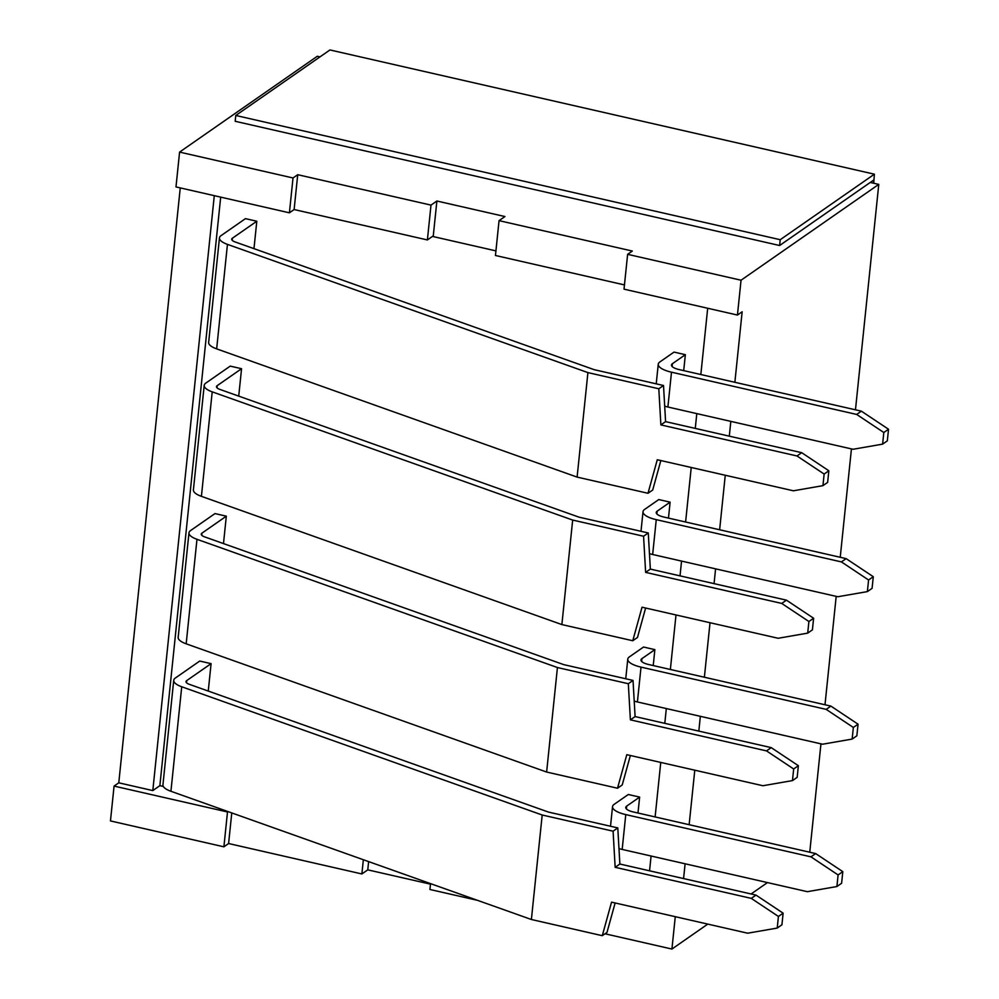 <?xml version="1.0" encoding="UTF-8"?>
<svg xmlns="http://www.w3.org/2000/svg" width="999" height="999" viewBox="0 0 999 999"><rect width="100%" height="100%" fill="white"/><g stroke="black" fill="none" stroke-linecap="round" stroke-linejoin="round"><path stroke-width="1.5" d="M873.713 183.242L874.387 174.188L329.945 49.95L235.776 115.472L780.219 239.71L779.62 245.517L235.177 121.279L235.776 115.472M874.387 174.188L780.219 239.71M873.463 183.179L873.788 179.995L779.62 245.517M173.726 680.331L162.937 784.827A21.591 6.993 5.9 0 0 170.929 791.283L531.393 919.505L542.195 815.009L181.731 686.775A21.591 6.993 -174.1 0 1 173.726 680.331A21.591 6.993 -174.1 0 1 175.362 678.021L199.738 661.051L211.089 663.648L186.701 680.606A9.253 2.997 5.9 0 0 186.001 681.593A9.253 2.997 5.9 0 0 189.435 684.365L548.526 812.1L617.794 827.909L619.867 864.035L755.981 895.092L751.273 898.376L778.421 916.458L777.222 928.071L747.664 933.203L611.55 902.147L602.285 935.688L606.992 932.417L615.134 902.959M211.089 663.648L208.254 691.058M531.393 919.505L602.285 935.688M619.867 864.035L615.159 867.307L751.273 898.376M755.981 895.092L783.129 913.173L778.421 916.458M783.129 913.173L781.93 924.787L777.222 928.071M617.794 827.909L613.086 831.18L615.159 867.307M613.086 831.18L542.195 815.009M626.398 808.903L626.685 806.106L639.635 797.09L637.986 813.036M618.98 848.588A21.591 6.993 5.9 0 0 622.177 849.425L625.774 814.597A21.591 6.993 -174.1 0 1 612.537 806.643A21.591 6.993 -174.1 0 1 614.173 804.332L628.296 794.505L639.635 797.09M810.951 856.842L815.659 853.571L842.806 871.652L838.099 874.937L810.951 856.842L625.774 814.597M626.685 806.106A12.338 3.996 5.9 0 0 625.761 807.417A12.338 3.996 5.9 0 0 633.316 811.962L815.659 853.571M842.806 871.652L841.608 883.266L836.9 886.538L838.099 874.937M622.177 849.425L807.342 891.682L836.9 886.538M188.973 532.854L178.172 637.362A21.591 6.993 5.9 0 0 186.176 643.818L546.628 772.04L557.43 667.532L196.978 539.31A21.591 6.993 -174.1 0 1 188.973 532.854A21.591 6.993 -174.1 0 1 190.597 530.544L214.985 513.586L226.323 516.171L201.948 533.141A9.253 2.997 5.9 0 0 201.249 534.128A9.253 2.997 5.9 0 0 204.67 536.888L563.761 664.635L633.029 680.431L635.102 716.57L771.216 747.627L766.508 750.898L793.668 768.98L792.469 780.594L762.911 785.738L626.798 754.682L617.519 788.223L622.227 784.939L630.369 755.494M226.323 516.171L223.489 543.581M546.628 772.04L617.519 788.223M635.102 716.57L630.394 719.842L766.508 750.898M771.216 747.627L798.376 765.709L793.668 768.98M798.376 765.709L797.177 777.322L792.469 780.594M633.029 680.431L628.321 683.716L630.394 719.842M628.321 683.716L557.43 667.532M641.633 661.438L641.932 658.628L654.869 649.625L653.234 665.559M634.215 701.123A21.591 6.993 5.9 0 0 637.412 701.96L641.021 667.12A21.591 6.993 -174.1 0 1 627.772 659.178A21.591 6.993 -174.1 0 1 629.407 656.867L643.531 647.04L654.869 649.625M826.185 709.377L830.893 706.106L858.054 724.188L853.346 727.459L826.185 709.377L641.021 667.12M641.932 658.628A12.338 3.996 5.9 0 0 640.996 659.952A12.338 3.996 5.9 0 0 648.563 664.497L830.893 706.106M858.054 724.188L856.855 735.801L852.147 739.073L853.346 727.459M637.412 701.96L822.589 744.218L852.147 739.073M204.208 385.389L193.406 489.897A21.591 6.993 5.9 0 0 201.411 496.341L561.875 624.575L572.677 520.067L212.213 391.845A21.591 6.993 -174.1 0 1 204.208 385.389A21.591 6.993 -174.1 0 1 205.844 383.079L230.22 366.121L241.558 368.706L217.183 385.664A9.253 2.997 5.9 0 0 216.483 386.65A9.253 2.997 5.9 0 0 219.917 389.423L579.008 517.157L648.276 532.966L650.349 569.093L786.45 600.162L781.742 603.433L808.903 621.515L807.704 633.129L778.146 638.274L642.032 607.205L632.767 640.746L637.474 637.474L645.616 608.029M241.558 368.706L238.724 396.116M561.875 624.575L632.767 640.746M650.349 569.093L645.629 572.377L781.742 603.433M786.45 600.162L813.611 618.244L808.903 621.515M813.611 618.244L812.412 629.845L807.704 633.129M648.276 532.966L643.568 536.238L645.629 572.377M643.568 536.238L572.677 520.067M656.88 513.961L657.167 511.163L670.117 502.16L668.468 518.094M649.462 553.658A21.591 6.993 5.9 0 0 652.659 554.495L656.256 519.655A21.591 6.993 -174.1 0 1 643.019 511.7A21.591 6.993 -174.1 0 1 644.642 509.39L658.778 499.562L670.117 502.16M841.42 561.913L846.128 558.628L873.288 576.71L868.581 579.994L841.42 561.913L656.256 519.655M657.167 511.163A12.338 3.996 5.9 0 0 656.231 512.487A12.338 3.996 5.9 0 0 663.798 517.032L846.128 558.628M873.288 576.71L872.09 588.324L867.382 591.608L868.581 579.994M652.659 554.495L837.824 596.74L867.382 591.608M672.115 366.496L672.402 363.698L685.351 354.682L683.703 370.629M664.697 406.181A21.591 6.993 5.9 0 0 667.894 407.018L671.49 372.19A21.591 6.993 -174.1 0 1 658.254 364.235A21.591 6.993 -174.1 0 1 659.889 361.925L674.013 352.098L685.351 354.682M856.667 414.435L861.375 411.163L888.536 429.245L883.815 432.517L856.667 414.435L671.49 372.19M672.402 363.698A12.338 3.996 5.9 0 0 671.478 365.01A12.338 3.996 5.9 0 0 679.045 369.555L861.375 411.163M888.536 429.245L887.324 440.859L882.616 444.13L883.815 432.517M667.894 407.018L853.059 449.275L882.616 444.13M219.455 237.924L208.654 342.42A21.591 6.993 5.9 0 0 216.658 348.876L577.11 477.097L587.912 372.602L227.447 244.368A21.591 6.993 -174.1 0 1 219.455 237.924A21.591 6.993 -174.1 0 1 221.079 235.614L245.454 218.644L256.805 221.241L232.417 238.199A9.253 2.997 5.9 0 0 231.718 239.186A9.253 2.997 5.9 0 0 235.152 241.958L594.243 369.692L663.511 385.502L665.584 421.628L801.697 452.684L796.99 455.969L824.138 474.05L822.939 485.651L793.381 490.796L657.28 459.74L648.001 493.281L652.709 490.01L660.851 460.551M256.805 221.241L253.971 248.651M577.11 477.097L648.001 493.281M665.584 421.628L660.876 424.9L796.99 455.969M801.697 452.684L828.845 470.766L824.138 474.05M828.845 470.766L827.647 482.38L822.939 485.651M663.511 385.502L658.803 388.773L660.876 424.9M658.803 388.773L587.912 372.602M430.482 884.165L367.769 869.854L368.619 861.613M624.462 284.915L495.454 255.482L499.05 220.642L504.945 216.546L436.888 201.011L433.204 236.576L495.929 250.886M367.769 869.854L361.875 873.95L363.349 859.727M433.279 235.851L427.397 239.947L430.994 205.107L436.888 201.011M220.692 197.128L159.865 785.664L163.324 786.463M430.544 883.628L429.932 889.485L477.447 900.324M605.019 933.778L671.927 949.05L707.779 924.1M751.086 893.98L767.457 882.579M361.875 873.95L228.609 843.531L223.901 846.815L227.497 811.975L114.073 786.088L118.781 782.816L152.81 790.584L159.865 785.664M114.073 786.088L110.464 820.928L223.901 846.815M231.768 812.924L228.609 843.531M297.727 174.7L294.118 209.54L289.41 212.812L293.019 177.972L297.727 174.7L430.994 205.107M427.397 239.947L294.118 209.54M499.05 220.642L632.33 251.049L627.622 254.333L624.025 289.161L737.449 315.047L742.157 311.775L734.864 382.292M293.019 177.972L179.583 152.098L175.986 186.925L289.41 212.812M730.831 421.378L729.295 436.163M725.262 475.249L719.63 529.77M715.584 568.856L714.06 583.641M710.027 622.727L704.382 677.235M700.349 716.32L698.825 731.106M694.78 770.192L689.148 824.699M685.114 863.785L683.578 878.571M649.55 870.816L651.086 856.031M655.119 816.945L660.751 762.424M664.797 723.338L666.321 708.553M670.366 669.467L675.998 614.959M680.032 575.874L681.555 561.088M685.601 522.002L691.233 467.482M695.267 428.409L696.803 413.623M700.836 374.538L707.692 308.254M118.781 782.816L180.257 187.899M214.285 195.667L152.81 790.584M671.927 949.05L675.274 916.682M870.266 182.455L878.77 184.39L855.469 409.815M851.435 448.901L840.234 557.292M836.188 596.378L824.999 704.757M820.953 743.843L809.752 852.222M878.77 184.39L741.046 280.22L627.622 254.333M737.449 315.047L741.046 280.22M179.583 152.098L317.307 56.269L319.98 56.881M186.488 682.704L186.701 680.606M170.929 791.283L181.731 686.775M201.723 535.239L201.948 533.141M186.176 643.818L196.978 539.31M216.97 387.774L217.183 385.664M201.411 496.341L212.213 391.845M232.205 240.297L232.417 238.199M216.658 348.876L227.447 244.368M612.537 806.643L610.514 826.248M627.772 659.178L625.749 678.771M643.019 511.7L640.996 531.306M658.254 364.235L656.231 383.841"/></g></svg>
